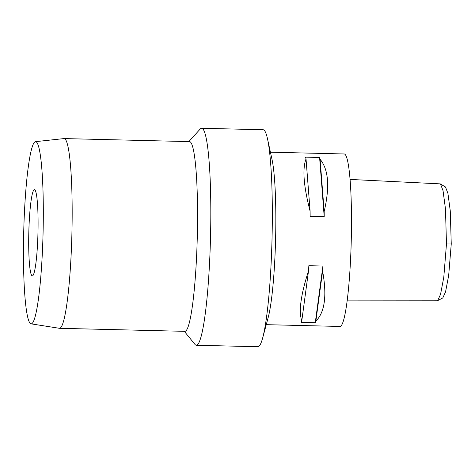 <?xml version="1.0" encoding="UTF-8"?>
<svg xmlns="http://www.w3.org/2000/svg" width="475" height="475" viewBox="0 0 475 475"><rect width="100%" height="100%" fill="white"/><g stroke="black" fill="none" stroke-linecap="round" stroke-linejoin="round"><path stroke-width="0.71" d="M347.16 300.877L437.309 300.788L442.783 297.962L445.562 291.852L448.679 275.441L451.25 243.984L450.27 210.876L447.907 193.307L445.467 186.948L440.153 183.867L350.045 179.425M437.659 300.693L440.568 294.257L443.787 277.252L446.476 243.924L445.467 208.828L443.038 190.665L440.479 183.973M266.261 324.668L340.005 326.45A86.266 9.168 -88.6 0 0 351.215 242.09A86.266 9.168 -88.6 0 0 344.173 153.971L270.423 152.19M267.508 138.866L271.997 159.392A86.266 9.168 91.4 0 1 275.559 240.261A86.266 9.168 91.4 0 1 268.179 317.555L262.705 337.838A108.52 11.531 -88.6 0 0 271.985 240.605A108.52 11.531 -88.6 0 0 267.508 138.866A108.52 11.531 -88.6 0 0 263.126 129.752L201.608 128.268A108.52 11.531 91.4 0 1 210.467 239.121A108.52 11.531 91.4 0 1 196.371 345.248A108.52 11.531 91.4 0 1 194.976 344.393L184.294 331.318M315.857 321.1A86.266 9.168 91.4 0 1 315.269 322.697L301.209 322.359A86.266 9.168 -88.6 0 0 301.797 320.762C298.526 311.647 300.776 294.993 308.536 270.798A86.266 9.168 -88.6 0 0 308.851 265.703L322.917 266.048A86.266 9.168 91.4 0 1 322.602 271.136C327.067 295.628 324.817 312.283 315.857 321.1L322.602 271.136M324.164 211.494A86.266 9.168 91.4 0 1 324.205 216.659L310.145 216.321A86.266 9.168 -88.6 0 0 310.098 211.155C303.62 186.248 302.266 168.851 306.031 158.965A86.266 9.168 -88.6 0 0 305.532 157.142L319.598 157.486A86.266 9.168 91.4 0 1 320.097 159.303C328.558 169.486 329.911 186.883 324.164 211.494L320.097 159.303M196.371 345.248L257.889 346.732A108.52 11.531 -88.6 0 0 262.705 337.838M188.878 141.597L200.171 129.058A108.52 11.531 91.4 0 1 201.608 128.268M59.535 328.308L184.917 331.336A94.893 10.082 -88.6 0 0 197.244 238.539A94.893 10.082 -88.6 0 0 189.495 141.609L64.113 138.581A94.893 10.082 91.4 0 1 71.862 235.511A94.893 10.082 91.4 0 1 59.535 328.308A94.893 10.082 91.4 0 1 59.393 328.296L31.053 323.843A91.123 9.684 91.4 0 1 23.75 230.779A91.123 9.684 91.4 0 1 35.447 141.669A91.123 9.684 91.4 0 1 43.023 234.739A91.123 9.684 91.4 0 1 31.053 323.843M35.447 141.669L63.971 138.587A94.893 10.082 91.4 0 1 64.113 138.581M28.827 231.818A43.13 4.584 -88.6 0 0 32.347 275.88A43.13 4.584 -88.6 0 0 37.947 233.7A43.13 4.584 -88.6 0 0 34.426 189.638A43.13 4.584 -88.6 0 0 28.827 231.818M319.598 157.486L324.205 216.659M306.031 158.965L310.098 211.155M322.917 266.048L315.269 322.697M308.536 270.798L301.797 320.762M446.476 243.924L451.25 243.984"/></g></svg>
